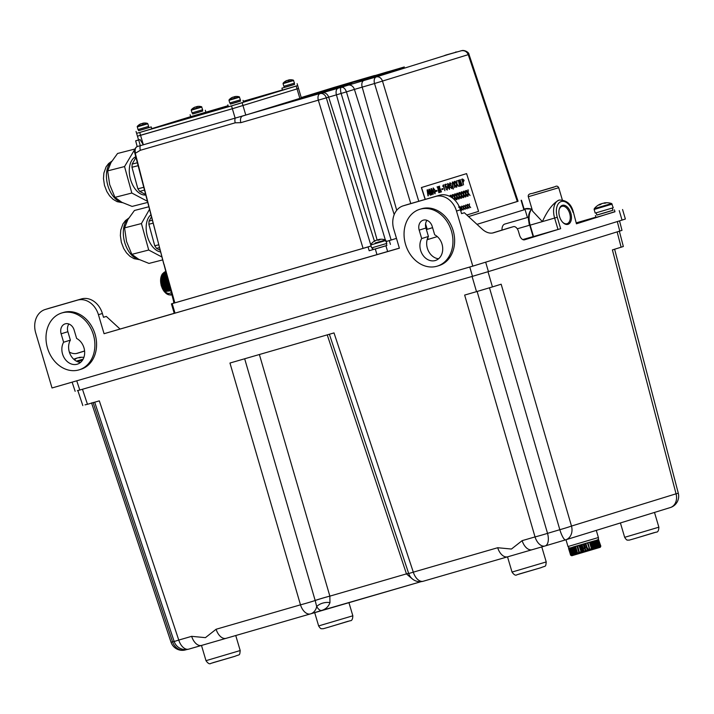 <?xml version="1.0" encoding="UTF-8"?>
<svg xmlns="http://www.w3.org/2000/svg" width="714" height="714" viewBox="0 0 714 714"><rect width="100%" height="100%" fill="white"/><g stroke="black" fill="none" stroke-linecap="round" stroke-linejoin="round"><path stroke-width="1.07" d="M436.941 266.233A29.72 23.892 72.9 0 1 405.606 244.581A29.72 23.892 72.9 0 1 419.734 209.336A29.72 23.892 72.9 0 1 420.055 209.238A29.72 23.892 72.9 0 1 451.391 230.89A29.72 23.892 72.9 0 1 437.263 266.143A29.72 23.892 72.9 0 1 436.941 266.233M419.734 209.336L421.43 208.818A29.72 23.892 72.9 0 1 421.742 208.72A29.72 23.892 72.9 0 1 453.078 230.372A29.72 23.892 72.9 0 1 438.949 265.617L437.263 266.143M567.987 224.33A9.907 5.89 73.9 0 0 570.807 213.093A9.907 5.89 73.9 0 0 562.364 205.337A9.907 5.89 73.9 0 0 559.133 209.639A9.907 5.89 73.9 0 0 562.837 222.447A9.907 5.89 73.9 0 0 567.987 224.33M562.614 222.206A9.059 5.391 73.9 0 0 566.925 223.759A9.059 5.391 73.9 0 0 567.094 223.714A9.059 5.391 73.9 0 0 569.674 213.432A9.059 5.391 73.9 0 0 561.945 206.337A9.059 5.391 73.9 0 0 561.882 206.355A9.059 5.391 73.9 0 0 559.071 209.97M531.939 208.934A15.851 9.425 73.9 0 0 530.154 225.142L554.635 218.056A15.851 9.425 -106.1 0 1 559.142 200.081A15.851 9.425 -106.1 0 1 559.232 200.054L559.142 200.081C553.216 202.946 547.629 210.121 542.39 221.599L532.582 211.103L528.324 196.725C527.869 194.815 529.172 193.717 532.233 193.432L555.099 186.675C556.608 185.711 557.812 186.059 558.723 187.72L528.324 196.725M550.61 188.103L533.465 193.137L550.61 188.103M63.626 342.229L61.127 333.795A8.425 6.774 72.9 0 1 65.144 323.861A8.425 6.774 72.9 0 1 74.131 330.029L76.63 338.463A13.869 11.147 72.9 0 1 84.663 352.136A13.869 11.147 72.9 0 1 77.344 364.167A13.869 11.147 72.9 0 1 77.201 364.211A13.869 11.147 72.9 0 1 64.376 358.107A13.869 11.147 72.9 0 1 63.626 342.229L70.383 340.141L67.884 331.707A8.425 6.774 72.9 0 1 68.892 324.004M80.512 362.435A13.869 11.147 72.9 0 1 70.133 354.153A13.869 11.147 72.9 0 1 70.383 340.141M62.002 312.911A29.72 23.892 -107.1 0 0 61.681 313.009A29.72 23.892 -107.1 0 0 47.552 348.253A29.72 23.892 -107.1 0 0 78.888 369.906A29.72 23.892 -107.1 0 0 79.209 369.816A29.72 23.892 -107.1 0 0 93.338 334.563A29.72 23.892 -107.1 0 0 62.002 312.911M80.575 369.388A29.72 23.892 -107.1 0 0 80.896 369.29A29.72 23.892 -107.1 0 0 95.024 334.045A29.72 23.892 -107.1 0 0 63.689 312.393A29.72 23.892 -107.1 0 0 63.367 312.482L61.681 313.009M421.679 238.556A13.869 11.147 -107.1 0 0 422.429 254.434A13.869 11.147 -107.1 0 0 435.254 260.539A13.869 11.147 -107.1 0 0 435.397 260.494A13.869 11.147 -107.1 0 0 442.716 248.463A13.869 11.147 -107.1 0 0 434.683 234.79L432.184 226.356A8.425 6.774 -107.1 0 0 423.206 220.189A8.425 6.774 -107.1 0 0 419.18 230.122L421.679 238.556L428.436 236.468A13.869 11.147 -107.1 0 0 428.195 250.48A13.869 11.147 -107.1 0 0 438.566 258.763M596.833 215.03L612.951 210.255M595.405 215.503L595.967 217.404L602.509 215.539L614.968 211.772L614.406 209.871M525.049 209.523L476.988 224.348L525.049 209.523L527.423 217.511M528.414 217.226L504.825 224.053A7.925 4.712 73.9 0 0 502.004 230.087M533.108 236.584L522.773 239.574M426.945 220.331A8.425 6.774 -107.1 0 0 425.937 228.034L428.436 236.468M614.933 211.656L576.439 223.803L573.431 212.281L576.439 223.803M622.563 209.523L625.375 219.019L622.046 220.099L472.811 266.135L52.024 387.97L35.7 332.876A19.813 15.931 -107.1 0 1 45.16 309.51A19.813 15.931 -107.1 0 1 45.375 309.439L77.505 300.139A19.813 15.931 -107.1 0 1 98.434 314.704L104.065 333.706L399.385 248.195L393.753 229.203A19.813 15.931 72.9 0 1 403.214 205.837A19.813 15.931 72.9 0 1 403.428 205.775L435.558 196.466A19.813 15.931 72.9 0 1 456.487 211.032L472.811 266.135M576.537 222.768L595.895 217.163M103.485 317.239L106.324 316.427L103.503 317.293L102.379 313.491A19.813 15.931 -107.1 0 0 81.45 298.925L49.32 308.225A19.813 15.931 -107.1 0 0 49.105 308.287A19.813 15.931 -107.1 0 0 48.891 308.359M69.347 352.073A23.776 14.146 73.9 0 0 77.282 353.305A23.776 14.146 73.9 0 0 77.424 353.269L84.6 351.056M106.324 316.427L120.006 329.002M76.264 353.537L84.591 350.967M461.547 213.566L464.377 212.754L482.084 229.033A23.776 14.146 73.9 0 0 493.481 232.8A23.776 14.146 73.9 0 0 493.624 232.755L513.366 226.668A5.944 3.534 -106.1 0 1 513.402 226.659A5.944 3.534 -106.1 0 1 518.435 231.327L519.56 235.129A5.944 3.534 73.9 0 0 524.594 239.797A5.944 3.534 73.9 0 0 524.62 239.779L560.668 228.667L558.009 229.453L554.635 218.056L557.286 217.27L560.668 228.667M492.473 233.023L508.77 227.998A5.944 3.534 -106.1 0 1 508.805 227.989A5.944 3.534 -106.1 0 1 508.841 227.98M406.944 204.686A19.813 15.931 72.9 0 1 407.158 204.615A19.813 15.931 72.9 0 1 407.373 204.552L439.503 195.252A19.813 15.931 72.9 0 1 460.432 209.818L461.556 213.62L464.377 212.754M531.894 208.765L529.984 211.273L528.815 214.477L528.369 218.796L529.377 225.356L530.154 225.142L533.528 236.548L558.009 229.453M399.358 248.124L174.243 313.366L171.422 303.869L174.073 303.048M427.115 239.734L437.307 236.584L427.124 239.726M533.126 236.637L529.752 225.258M174.225 313.303L104.065 333.706M596.181 212.843L596.842 215.075L604.919 212.754L612.96 210.3L612.3 208.069M600.233 204.088L600.215 204.097A15.851 15.851 0 0 0 594.289 208.658L611.603 203.526A15.851 15.851 0 0 0 604.151 202.937L604.196 203.222M600.358 204.061L600.536 204.561A15.583 10.888 -145.7 0 0 599.742 204.766A15.583 10.888 -145.7 0 0 598.992 205.016A15.824 9.809 73.9 0 1 600.358 204.061L600.403 204.597M602.652 203.392A15.824 9.809 73.9 0 0 602.473 203.41L601.447 203.722A15.824 12.415 -107.1 0 0 600.429 204.258M612.184 204.124L594.128 209.47L595.208 213.093L613.255 207.747L611.603 203.526M600.528 204.57A15.824 9.809 -106.1 0 1 601.893 203.624L602.928 203.311A15.824 12.415 72.9 0 1 604.99 203.24A15.583 8.586 106.2 0 1 606.204 202.874A15.824 12.415 -107.1 0 0 604.133 202.946L604.017 202.972A15.824 9.809 -106.1 0 1 604.142 202.954M600.251 204.124L600.42 204.597M73.819 359.294A15.851 15.851 0 0 1 75.193 358.606L75.505 359.08A15.583 10.888 -145.7 0 0 74.711 359.276A15.583 10.888 -145.7 0 0 74.042 359.499M75.327 358.58A15.824 9.809 73.9 0 0 74.024 359.472M77.63 357.91A15.824 9.809 73.9 0 0 77.442 357.928L76.416 358.232A15.824 12.415 -107.1 0 0 75.398 358.767M79.709 357.741A15.583 10.996 111.9 0 1 79.87 357.687A15.583 10.996 111.9 0 1 80.637 357.5A15.824 9.809 -106.1 0 0 78.986 357.482L79.129 357.446A15.824 12.415 -107.1 0 1 81.173 357.384A15.583 8.586 106.2 0 0 79.968 357.75A15.824 12.415 72.9 0 0 77.897 357.821L76.871 358.133A15.824 9.809 -106.1 0 0 75.497 359.08M76.38 361.141L83.154 359.115M173.779 303.138L173.547 301.076M372.262 247.749L372.833 249.659L372.172 247.767M386.319 243.581L386.881 245.491L380.928 247.312L373.092 249.597L372.521 247.678M375.118 243.019L385.524 239.993A12.879 12.879 0 0 0 380.714 239.235A12.843 12.049 -105.2 0 1 381.553 239.244M375.707 240.6L375.653 240.466A12.843 12.049 74.8 0 0 375.02 240.788A12.843 12.049 74.8 0 0 373.806 241.546A12.736 3.891 -134.6 0 1 374.118 241.421A12.736 3.891 -134.6 0 1 374.484 241.359A12.843 12.049 -105.2 0 1 376.332 240.279L377.197 240.029A12.843 4.436 73.3 0 1 378.072 240.315A12.736 10.648 129.2 0 1 379.91 239.761A12.843 4.436 -106.7 0 0 379.027 239.485L379.429 239.36A12.843 12.049 -105.2 0 1 380.714 239.235M385.971 240.466L370.771 244.964L371.637 247.901L386.836 243.403L385.524 239.993M379.152 239.949L379.027 239.485A12.843 12.049 74.8 0 0 378.741 239.538L378.848 240.038M378.045 240.297L377.884 239.797A12.843 4.436 -106.7 0 0 377.554 240.1M378.741 239.538L377.884 239.797M201.643 645.402L226.097 638.325A11.888 7.069 -106.1 0 1 216.11 629.257L300.487 604.829L229.962 363.033L334.009 332.911L413.308 572.155L408.703 573.547L329.377 334.25M532.135 549.709L507.529 556.866L512.027 572.066L546.228 561.936C545.594 567.478 546.103 565.47 541.007 567.684L518.837 574.118M594.467 540.828L573.047 547.031M619.35 231.202L623.34 246.5L621.126 247.214L617.128 231.889M489.465 287.724L559.83 529.699A11.888 2.651 -106.4 0 0 565.577 539.864L565.577 539.864A11.888 2.651 -106.4 0 0 565.604 539.855L545.085 545.96A11.888 7.069 -106.1 0 1 545.023 545.987A11.888 7.069 -106.1 0 1 535.036 536.91A11.888 0.518 -16 0 0 547.531 533.358L559.83 529.699A11.888 0.535 -16.4 0 0 571.486 526.066L676.042 493.811L612.398 249.909L621.126 247.214M565.854 539.775L670.16 507.6A11.888 9.559 -107.1 0 0 670.294 507.565A11.888 9.559 -107.1 0 0 676.042 493.811L678.3 493.231L614.611 249.186M477.113 291.392L547.531 533.358A11.888 5.926 -106.8 0 1 545.148 545.942A11.888 5.926 -106.8 0 1 545.085 545.96M488.019 271.722L492.437 286.912L501.166 284.217L571.486 526.066A11.888 9.559 -107.1 0 1 565.729 539.82A11.888 9.559 -107.1 0 1 565.604 539.855M492.437 286.912L476.506 291.651L472.079 276.452M544.952 546.005L532.198 549.691A11.888 7.069 -106.1 0 1 532.126 549.718A11.888 7.069 -106.1 0 1 522.139 540.65L535.036 536.91L464.644 295.078L476.506 291.651M82.467 389.264L87.465 404.294L99.317 400.857L178.759 640.074L191.655 636.335L205.418 637.647L216.11 629.257M87.465 404.294L85.037 404.865M619.52 220.876L621.992 230.354L619.779 231.077L617.298 221.563M76.737 380.812L79.807 390.031L77.38 390.603M485.672 262.163L488.412 271.597L472.481 276.336L469.767 267.018M79.807 390.031L472.481 276.336M488.412 271.597L619.779 231.077M91.544 402.892L171.048 642.234L174.448 641.386M93.079 402.491L172.574 641.832A11.888 10.308 -105.7 0 0 185.533 649.901L185.533 649.901A11.888 10.308 -105.7 0 0 185.694 649.856M174.171 641.511L178.759 640.074A11.888 7.069 -106.1 0 0 188.746 649.142A11.888 7.069 -106.1 0 0 188.817 649.115L201.428 645.465L188.746 649.142A11.888 11.888 0 0 1 174.171 641.511L94.676 402.152M201.41 645.465A11.888 7.069 -106.1 0 1 191.655 636.335M532.126 549.718L545.023 545.987A11.888 11.888 0 0 0 545.148 545.942L565.577 539.864A11.888 11.888 0 0 0 565.729 539.82L670.294 507.565A11.888 11.888 0 0 0 678.3 493.231M507.44 556.858A11.888 7.069 -106.1 0 1 497.685 547.727L511.447 549.039L522.139 540.65M259.378 354.519L329.85 596.11A11.888 0.482 -16.3 0 0 315.16 600.438L244.67 358.776M322.041 610.327L421.126 581.642L310.67 613.835A11.888 9.559 72.9 0 0 316.686 606.561A11.888 8.113 171.5 0 1 329.966 602.607C328.574 606.543 325.852 609.14 321.809 610.399C320.247 610.809 318.533 609.533 316.686 606.561L315.177 600.501A11.888 0.482 163.7 0 1 300.487 604.829A11.888 7.069 -106.1 0 0 310.474 613.897A11.888 11.888 0 0 0 310.67 613.835A11.888 9.559 72.9 0 1 310.545 613.87A11.888 7.069 -106.1 0 1 310.474 613.897L226.097 638.325A11.888 7.069 -106.1 0 0 226.168 638.307L310.403 613.915M408.604 573.253L329.859 596.136A11.888 0.509 -16.4 0 0 315.177 600.501L315.16 600.438M329.859 596.136L329.966 602.607M412.228 578.813L412.183 578.804A11.888 1.276 -59.4 0 0 412.183 578.804L406.48 573.958L327.235 334.866M408.613 573.28L406.48 573.958M600.652 546.567L600.26 547.308L571.762 555.751L570.531 555.081L568.951 548.307L570.959 555.073M598.582 539.552L600.688 546.165M600.831 546.121L598.502 539.57L600.59 546.201M600.51 546.335L598.519 539.588M597.323 539.962L599.403 546.995L600.358 546.281M599.555 546.54L597.359 539.962L596.922 540.087L598.894 546.745M598.653 546.817L596.681 540.168L598.555 547.263L599.332 546.612M597.547 547.165L595.244 540.614L597.493 547.584L598.368 546.906M596.145 547.593L594.173 540.935L596.252 547.968L597.216 547.263M596.252 547.558L593.495 541.141L595.458 547.799M594.012 548.236L593.575 548.37L591.603 541.721L592.04 541.587L594.093 548.62L595.878 547.674M593.191 548.486L592.736 548.62L590.773 541.971L591.228 541.837L593.575 548.37M589.889 549.887L587.702 542.89L589.889 549.887L592.736 548.62M589.666 549.539L587.283 550.253L585.31 543.604L585.828 543.452L587.8 550.101M585.891 550.664L585.373 550.815L583.409 544.166L583.927 544.014L585.891 550.664L587.283 550.253M583.99 551.226L583.472 551.378L581.508 544.728L582.017 544.577L583.99 551.226L585.373 550.815M583.043 551.503L582.535 551.654L580.562 545.005L581.071 544.853L583.472 551.378M581.615 552.333L579.224 545.398L581.187 552.047L582.535 551.654M581.187 552.047L578.938 552.707L576.948 546.058L578.938 552.707M576.93 553.296L574.957 546.647L576.93 553.296L579.027 553.091M576.171 553.511L573.797 546.978L576.51 553.412M574.413 554.019L572.583 547.326L574.127 554.1L575.77 553.627M574.127 554.1L572.708 554.501L571.013 547.772L572.985 554.421M571.78 554.849L569.353 548.236L571.325 554.885L572.708 554.501M571.325 554.885L570.611 555.064L568.639 548.414L570.673 555.055M588.666 549.842A19.813 2.927 -106.6 0 0 587.069 547.629M586.408 547.29A19.813 2.927 -106.6 0 0 586.274 547.317L585.016 547.683M584.891 549.191A19.813 2.927 -106.6 0 0 583.454 548.147A19.813 2.927 -106.6 0 0 583.151 548.397M582.865 549.316A19.813 2.927 -106.6 0 0 582.794 550.664M591.879 548.879L589.559 542.328L591.647 549.361M600.287 546.219L598.323 539.57L600.099 546.692L600.412 546.192M598.109 547.085L596.297 540.257M596.101 540.319L598.082 546.995M594.771 540.73L596.386 547.736L594.351 540.864M592.611 541.39L594.949 547.736L593.031 541.266M593.95 548.022L592.254 541.498M590.148 542.14L591.808 549.066M589.702 549.262L587.952 542.801M587.443 542.952L589.594 549.298M585.275 547.611L584.186 543.916M584.32 547.888L583.231 544.202M582.82 549.789L581.33 544.764M582.695 551.752L581.366 551.735M579.777 545.219L581.758 551.886M578.974 545.451L581.116 551.806M579.34 552.341L577.671 545.835M577.59 553.288L575.172 546.558M575.564 546.451L577.537 553.118M576.109 553.314L574.395 546.781M573.28 547.102L575.207 553.591L573.663 546.995M571.396 547.629L573.333 554.162L571.709 547.549M570.379 547.897L572.682 554.796L572.128 554.546M570.62 547.834L572.628 554.626M572.28 554.921L571.727 554.671L570.004 547.941M570.209 547.924L572.235 554.778M571.03 555.34L568.567 548.423L570.611 555.064M569.504 548.182L571.048 554.956M571.825 554.751L570.12 548.013L572.11 554.716M572.583 547.326L574.556 553.975M572.566 554.403L573.137 554.653M575.207 553.591L574.788 554.144M576.109 553.734L575.582 553.475M576.832 553.52L576.314 553.252M577.474 552.904L579.197 552.806M580.875 551.886L579.581 552.27M588.532 549.61L589.353 549.369M591.46 548.754L589.853 549.218M592.049 548.575L592.656 548.816M595.405 547.602L594.949 547.736M596.092 547.406L595.708 547.933M596.699 547.227L597.332 547.049M597.502 547.004L598.037 546.853M598.475 546.728L598.154 547.236M599.519 546.433L600.135 546.264M576.966 546.058L577.439 545.924L579.411 552.574M385.346 239.931L341.131 93.454L326.316 97.845L371.075 245.982M371.03 246L363.069 248.365L318.346 100.219A5.944 3.534 -106.1 0 1 320.077 93.614A5.944 4.775 -107.1 0 1 326.316 97.845L240.841 122.656L235.227 122.808L140.355 150.279L135.508 153.162A5.944 3.534 -106.1 0 1 137.204 146.566L341.337 87.295C340.337 87.992 340.275 90.044 341.131 93.454L346.442 91.874L391.156 240.02L396.475 238.378L386.274 241.502M410.773 203.57L374.538 83.52L354.412 89.411A5.944 4.775 -107.1 0 0 348.173 85.18L341.337 87.295C343.488 87.054 345.183 88.581 346.442 91.874L354.412 89.411L394.208 214.593M240.841 122.656A5.944 3.534 -106.1 0 1 242.573 116.061L301.335 97.925L298.523 88.429L297.042 88.902L298.523 88.429L297.684 85.573L282.485 90.08L281.914 88.179L294.552 84.386M138.935 135.705L232.353 108.742L297.042 88.902L299.862 98.407M138.561 139.917L135.66 140.828L140.087 139.587L143.362 144.826L140.551 135.33L232.353 108.742L297.042 88.902L296.203 86.055L297.684 85.573L297.122 83.672M140.087 139.587L138.578 139.98L137.454 136.187L140.551 135.33L139.703 132.474L151.805 128.832L151.243 126.931L148.673 127.645M334.339 87.331L301.228 97.55L337.526 86.412A5.944 3.534 73.9 0 0 337.49 86.421L334.322 87.34M374.52 75.532L337.49 86.421M457.112 51.917L455.541 52.077M516.525 201.696L517.329 201.509L468.268 54.692C466.849 51.453 464.395 50.159 460.914 50.81L461.19 50.739M396.716 210.3L362.185 87.099A5.944 3.534 -106.1 0 1 363.917 80.495L376.269 76.925A5.944 3.534 -106.1 0 0 374.538 83.52L469 54.416L518.069 201.268M425.598 223.901L427.222 229.301L432.568 227.65M468.518 216.565L517.329 201.509M427.222 229.301L426.392 229.56M391.156 240.02L385.846 241.6M136.901 146.691A0.991 0.794 -107.1 0 1 137.088 146.602A0.991 0.794 -107.1 0 0 137.088 146.602L137.097 146.602C135.196 147.557 134.58 149.77 135.276 153.224L163.818 264.251M135.508 153.162L134.884 153.323L174.082 303.075L363.069 248.365M372.735 249.65L369.183 250.748L368.058 246.946L171.422 303.869M518.061 201.232L468.545 216.583M432.577 227.677L426.401 229.587M369.183 250.748L386.872 245.455M390.433 244.42L389.308 240.618M371.075 246.009L368.058 246.946M138.587 130.635L151.243 126.931M192.655 113.954L202.74 110.965M190.111 114.758L190.674 116.659L228.105 105.69M230.399 104.048L240.484 101.067M227.855 104.851L228.418 106.752L239.458 103.548L243.617 102.254L243.055 100.353M284.458 87.376L281.914 88.179M136.044 131.438L136.606 133.339L139.703 132.474L231.514 105.895L296.203 86.055M228.159 105.895L168.343 123.941L228.364 106.564M264.412 95.453L243.394 101.486M243.51 101.906L264.394 95.399M282.441 89.955L243.331 101.281M190.665 116.641L151.752 128.645M137.454 136.187L136.606 133.339L139.703 132.474M228.275 106.288L211.067 111.589M211.014 111.411L228.293 106.324M228.23 106.127L201.723 114.294M201.669 114.124L228.239 106.136M212.879 110.857L228.284 106.306L212.879 110.849M195.886 115.757L190.183 117.435L195.886 115.757M190.54 117.31L196.823 115.463L190.54 117.31M193.066 116.596L191.887 116.926L193.075 116.605M192.967 116.596L195.725 115.784L192.967 116.605M240.145 99.915L240.502 101.111L235.468 102.646L230.408 104.101L230.06 102.905M232.577 97.345L232.55 97.282A9.88 9.55 75.3 0 0 231.39 97.889A9.907 9.907 0 0 0 229.105 99.817L239.261 96.809A9.907 9.907 0 0 0 236.405 96.435A9.719 2.267 100.7 0 1 236.432 96.435A9.719 2.267 100.7 0 0 236.37 96.435M239.627 97.166L228.989 100.317L229.774 102.977L240.413 99.826L239.261 96.809M234.754 96.64A9.88 9.55 75.3 0 0 234.629 96.667L234.174 96.792A9.88 2.535 -106.6 0 0 233.889 97.158M231.39 97.889A9.88 9.55 75.3 0 0 231.274 97.961A9.719 2.196 -133.9 0 1 231.639 97.863A9.88 9.55 -104.7 0 1 232.916 97.184L233.371 97.05A9.88 2.535 73.4 0 1 233.817 97.229A9.719 8.372 136.6 0 1 234.495 97.006A9.719 8.372 136.6 0 1 235.174 96.827A9.88 2.535 -106.6 0 0 234.727 96.649L234.995 96.569A9.88 9.55 -104.7 0 1 236.432 96.435M294.213 83.243L294.561 84.43L289.527 85.966L284.475 87.42L284.118 86.233M148.333 126.503L148.69 127.69L143.657 129.225L138.605 130.68L138.248 129.484M202.401 109.822L202.749 111.018L197.724 112.553L192.664 114.008L192.316 112.812M286.814 80.584A9.88 2.535 73.4 0 1 286.876 80.521L286.617 80.602A9.88 9.55 75.3 0 0 285.457 81.209A9.907 9.907 0 0 0 283.163 83.136L293.329 80.129A9.907 9.907 0 0 0 290.464 79.754A9.719 2.267 100.7 0 1 290.491 79.754A9.88 9.55 -104.7 0 0 289.054 79.888L288.795 79.977A9.88 9.55 75.3 0 0 288.688 79.986L288.233 80.12A9.88 2.535 -106.6 0 0 287.947 80.486L287.965 80.521A9.719 8.443 -168.9 0 0 287.813 80.512M293.695 80.495L283.056 83.645L283.842 86.296L294.48 83.145L293.329 80.129M285.457 81.209A9.88 9.55 75.3 0 0 285.332 81.28A9.719 2.196 -133.9 0 1 285.698 81.182A9.88 9.55 -104.7 0 1 286.983 80.512L287.439 80.379A9.88 2.535 73.4 0 1 287.876 80.548A9.719 8.372 136.6 0 1 288.554 80.325A9.719 8.372 136.6 0 1 289.241 80.146A9.88 2.535 -106.6 0 0 288.795 79.977M141.943 123.772A9.719 8.443 -168.9 0 1 142.077 123.745A9.88 2.535 -106.6 0 1 142.363 123.379L142.88 123.531M140.765 123.924L140.747 123.861A9.88 9.55 75.3 0 0 139.462 124.539A9.719 2.196 -133.9 0 1 139.828 124.441A9.88 9.55 -104.7 0 1 141.113 123.772L141.559 123.638A9.88 2.535 73.4 0 1 142.006 123.808A9.719 8.372 136.6 0 1 142.684 123.584A9.719 8.372 136.6 0 1 143.362 123.406A9.88 2.535 -106.6 0 0 142.916 123.227A9.88 9.55 75.3 0 0 142.818 123.245M144.558 123.013A9.719 2.267 100.7 0 1 144.594 123.013A9.719 2.267 100.7 0 1 144.621 123.013A9.88 9.55 -104.7 0 0 143.184 123.147L142.916 123.227M137.186 126.905L147.825 123.754L148.61 126.405L137.972 129.555L137.293 126.396L147.459 123.388A9.907 9.907 0 0 0 144.594 123.013M195.002 107.171A9.88 2.535 73.4 0 1 195.074 107.109L194.806 107.189A9.88 9.55 75.3 0 0 193.646 107.787A9.907 9.907 0 0 0 191.361 109.724L201.518 106.707A9.907 9.907 0 0 0 198.653 106.332A9.719 2.267 100.7 0 1 198.688 106.341A9.719 2.267 100.7 0 0 198.626 106.341M201.883 107.073L191.245 110.224L192.03 112.883L202.669 109.724L201.518 106.707M197.01 106.547A9.88 9.55 75.3 0 0 196.885 106.573L196.43 106.698A9.88 2.535 -106.6 0 0 196.145 107.064M193.646 107.787A9.88 9.55 75.3 0 0 193.53 107.868A9.719 2.196 -133.9 0 1 193.896 107.769A9.88 9.55 -104.7 0 1 195.172 107.091L195.627 106.957A9.88 2.535 73.4 0 1 196.073 107.136A9.719 8.372 136.6 0 1 196.743 106.904A9.719 8.372 136.6 0 1 197.43 106.725A9.88 2.535 -106.6 0 0 196.984 106.556L197.242 106.475A9.88 9.55 -104.7 0 1 198.688 106.341M145.549 194.494L139.649 191.37L144.424 190.147M139.649 191.37L137.882 188.808L131.965 167.263L132.152 164.095L135.946 157.419M132.152 164.095L137.329 162.765M131.965 167.263L138.088 165.693M137.882 188.808L143.692 187.318M135.776 156.768A19.813 11.781 75.6 0 0 131.528 160.82A19.813 11.781 75.6 0 0 131.751 182.945A19.813 11.781 75.6 0 0 145.674 194.993M147.289 201.205L131.822 193.03L124.548 166.558L134.803 149.351M134.428 149.155L117.56 153.483L110.965 162.613L107.68 170.887L109.661 184.542L114.954 197.359L121.871 202.312L132.108 206.417L147.611 202.446M107.68 170.887L124.548 166.558M114.954 197.359L131.822 193.03M159.972 250.195L156.527 248.374L159.32 247.66M156.527 248.374L154.768 245.803L148.851 224.258L149.039 221.09L151.368 216.976M149.039 221.09L152.225 220.278M148.851 224.258L152.983 223.196M154.768 245.803L158.588 244.831M150.832 214.878A19.813 11.781 75.6 0 0 148.405 217.815A19.813 11.781 75.6 0 0 148.021 238.324A19.813 11.781 75.6 0 0 160.427 251.926M161.712 256.897L148.708 250.025L141.434 223.553L149.431 209.47M148.735 206.81L134.446 210.478L127.851 219.609L124.566 227.882L126.548 241.546L131.84 254.354L138.757 259.307L148.985 263.421L162.506 259.95M124.566 227.882L141.434 223.553M131.84 254.354L148.708 250.025M168.763 283.342L161.203 285.475L168.816 283.547M167.986 280.477L161.31 282.789A12.022 7.149 75.6 0 0 161.382 283.271L160.811 283.708L161.462 283.717A12.022 7.149 75.6 0 0 161.56 284.19L160.989 284.6L161.659 284.636L168.62 282.815M167.495 278.656L161.141 280.95A12.022 7.149 75.6 0 0 161.168 281.423L167.852 279.968M167.263 277.791L160.534 280.209L167.371 278.183M167.04 276.961L160.579 279.361L167.147 277.335M166.835 276.184L160.659 278.549L166.924 276.541M166.639 275.452L160.793 277.764L166.728 275.782M166.451 274.765L160.962 277.014L166.532 275.077M166.282 274.149L161.185 276.309L166.362 274.426M166.13 273.587L161.435 275.64L166.201 273.846M161.435 275.64L162.007 275.247A12.022 7.149 75.6 0 0 161.873 275.604M165.996 273.096L161.73 275.024L166.059 273.319M162.114 274.346L161.73 275.024L162.301 274.595A12.022 7.149 75.6 0 0 162.149 274.926M165.889 272.668L162.06 274.462L165.934 272.855M165.791 272.311L163.015 273.444A12.022 7.149 75.6 0 0 162.819 273.721L162.64 273.989A12.022 7.149 75.6 0 0 162.462 274.292M165.907 272.739L162.435 273.944L165.835 272.471M165.71 272.025L162.828 273.498L165.746 272.15M163.72 272.784L164.336 272.186A12.022 7.149 75.6 0 0 164.086 272.355L163.265 273.105L165.675 271.9M165.612 271.668L164.693 271.954M164.202 272.516L165.603 271.623M165.086 271.784L165.594 271.588L165.086 271.784A12.022 7.149 75.6 0 1 165.318 271.686A12.022 7.149 75.6 0 0 165.318 271.686L165.594 271.588M163.774 280.12L163.113 280.227M165.282 280.602L165.871 279.504M165.594 280.513L166.175 279.415M168.486 288.751A8.3 4.936 -104.4 0 1 167.451 288.554M165.719 287.519A8.3 4.936 -104.4 0 1 165.487 287.305L165.211 287.635M168.129 288.831A8.3 4.936 -104.4 0 1 167.121 288.626M165.532 287.117A7.702 4.579 75.6 0 0 165.978 287.456M165.55 279.602L164.907 280.709M165.282 281.584L166.416 281.37M166.487 279.326L166.719 280.191M167.308 281.129L167.763 281.004M167.371 279.067L167.612 279.942M167.656 280.102L166.88 280.272L167.656 280.102M166.844 280.156L166.612 279.29M163.051 280.325L163.283 281.173M163.39 281.254L164.006 280.968M164.158 281.539L163.185 281.575M163.381 282.217L164.72 281.843M164.211 280.905L163.979 280.058M164.336 272.186L165.63 271.722M165.657 271.811L164.086 272.355M160.534 280.209L167.362 278.157M160.534 281.066L167.594 279.004M160.579 281.941L167.826 279.879M161.31 282.789L168.102 280.905M160.677 282.824L168.067 280.772M168.245 281.423L161.382 283.271M160.811 283.708L168.317 281.691M161.462 283.717L168.361 281.851M160.989 284.6L168.566 282.619M169.022 284.297L161.462 286.341L169.066 284.475M161.462 286.341L169.138 284.734M169.28 285.252L161.766 287.189L169.316 285.395M161.766 287.189L169.397 285.68M169.53 286.189L162.105 288.019L169.646 286.617M169.78 287.108L162.471 288.813L169.798 287.18M162.471 288.813L169.887 287.519M170.021 288.001L162.872 289.581L170.128 288.394M170.253 288.858L163.31 290.303L170.351 289.232M170.468 289.67L163.774 290.991L170.566 290.036M170.673 290.446L164.256 291.633L170.771 290.785M165.139 291.892A12.022 7.149 75.6 0 0 165.407 292.204L164.764 292.222L165.666 292.49A12.022 7.149 75.6 0 0 165.951 292.776L166.219 293.035A12.022 7.149 75.6 0 0 166.514 293.293L166.79 293.516A12.022 7.149 75.6 0 0 167.085 293.74L167.371 293.927A12.022 7.149 75.6 0 0 167.674 294.123L167.951 294.284A12.022 7.149 75.6 0 0 168.263 294.436L168.549 294.57A12.022 7.149 75.6 0 0 168.852 294.686L169.138 294.784A12.022 7.149 75.6 0 0 169.441 294.864L169.727 294.927A12.022 7.149 75.6 0 0 170.03 294.971L170.307 294.989A12.022 7.149 75.6 0 0 170.601 294.998L170.878 294.989A12.022 7.149 75.6 0 0 171.173 294.962L171.44 294.918A12.022 7.149 75.6 0 0 171.717 294.846L170.825 294.579L171.976 294.766M171.173 294.962L170.298 294.703M170.601 294.998L169.762 294.757M168.852 294.686L168.085 294.507M167.085 293.74L166.38 293.641L167.031 294.061M166.514 293.293L165.827 293.231L161.159 285.484L161.757 274.961M162.176 286.448A12.022 7.149 75.6 0 0 162.337 286.903M161.203 285.475L161.899 285.546A12.022 7.149 75.6 0 0 162.033 286.019M434.835 190.62L433.371 188.469L433.416 191.057L434.888 193.217L434.835 190.62M461.681 208.604L461.574 210.407M461.592 206.257L461.708 208.256L463.056 209.952L461.681 208.595L461.351 210.478L461.476 208.327L460.173 206.694L461.494 207.988L461.815 206.185L461.699 208.256L463.047 209.952M461.485 207.988L460.173 206.694M467.402 206.828L467.063 208.711L467.188 206.56L465.894 204.927L467.206 206.221L467.536 204.427L467.42 206.489L468.768 208.193L467.402 206.828L467.295 208.649M460.396 209.693L459.736 207.792M454.845 197.608L454.872 200.161L454.854 197.6L456.326 199.75L457.085 199.518L457.058 196.921L457.085 199.518M468.116 193.521L468.143 196.109L467.384 196.341L465.903 194.19L465.93 196.796L465.171 197.028L463.689 194.877L463.716 197.475L462.958 197.707L461.485 195.556L461.503 198.153L460.753 198.385L459.272 196.243L459.289 198.84L458.54 199.072L457.067 196.921M450.079 196.528L450.088 195.457L450.927 195.199L452.292 197.135L452.292 194.779L453.14 194.511L454.497 196.457L454.506 194.092L455.353 193.833L456.71 195.77L456.719 193.414L457.558 193.155L458.924 195.092L458.924 192.726L459.771 192.468L461.137 194.404L461.137 192.048L461.985 191.789L463.341 193.726L463.35 191.37L464.198 191.102L465.555 193.048L465.564 190.683L466.403 190.424L467.768 192.361L468.205 189.87L468.152 192.869L470.044 195.52L468.116 193.512L468.134 196.109M465.564 190.683L466.412 190.424L467.768 192.352M458.924 192.726L459.78 192.468L461.128 194.404M450.088 195.457L450.936 195.199L452.292 197.126M450.516 195.404L450.489 196.752L450.516 195.395L452.239 197.876M454.452 199.733L454.452 197.109L452.73 194.708L452.676 197.644L453.631 198.983M454.943 194.038L454.889 196.966L456.657 199.438L456.665 196.43L454.943 194.029L454.889 196.957L456.657 199.438M457.147 193.351L457.103 196.279L458.87 198.76L458.87 195.752L457.147 193.351L457.103 196.279L458.87 198.751M459.361 192.673L459.307 195.6L461.074 198.064M461.574 191.995L461.521 194.913L463.288 197.394L463.297 194.387L461.574 191.986L461.53 194.913L463.297 197.394M463.788 191.307L463.734 194.235L465.501 196.707L465.51 193.699L463.788 191.298L463.734 194.235L465.501 196.707M465.992 190.629L465.947 193.548L467.706 196.029L467.715 193.021L465.992 190.62L465.947 193.548L467.715 196.029M452.73 194.708L452.685 197.644L453.649 198.992M461.083 195.065L459.361 192.664L459.316 195.6L461.083 198.073L461.083 195.065M445.25 185.033L445.679 186.791L446.08 186.238L447.499 187.809L447.214 190.111L445.839 188.764L447.044 189.549L447.151 187.996L446.17 186.818L445.545 187.577L444.786 184.56L446.188 184.132L446.366 184.685L445.25 185.033L445.679 186.8L446.072 186.238L447.499 187.809L447.214 190.111M446.17 186.827L445.866 187.532M435.745 190.727L436.825 190.397L437.039 191.093L435.959 191.432L435.745 190.727L436.825 190.397L437.048 191.093M466.831 215.012L478.585 211.38L466.581 173.618L421.376 187.559L425.142 199.411M421.528 187.514L425.294 199.367M463.252 209.889L463.377 207.738L462.083 206.105L463.395 207.399L463.725 205.596L463.609 207.667L464.957 209.363L463.591 208.006L463.252 209.889M465.162 209.3L465.287 207.149L463.993 205.516L465.305 206.81L465.635 205.007L465.519 207.078L466.867 208.774L465.501 207.417L465.162 209.3M465.894 204.927L467.206 206.221M467.304 204.49L467.42 206.489L468.768 208.193M468.973 208.131L469.098 205.971L467.804 204.338L469.116 205.632L469.446 203.838L469.33 205.9L470.678 207.604L469.312 206.248L468.973 208.131M459.272 196.243L459.298 198.84M452.292 194.779L453.14 194.511L454.506 196.457M454.506 194.092L455.353 193.833L456.71 195.77M456.719 193.414L457.567 193.155L458.924 195.092M461.137 192.048L461.985 191.789L463.35 193.726M463.35 191.37L464.198 191.102L465.555 193.048M467.768 190.004L468.205 189.87L468.161 192.869L470.053 195.52M465.912 194.19L465.93 196.787M463.698 194.877L463.716 197.475M461.485 195.556L461.512 198.153M463.109 182.445L463.493 184.935L461.69 179.268L462.556 179L464.109 180.258L463.109 182.445M445.839 188.764L447.044 189.549M444.786 184.56L446.196 184.123L446.375 184.685M443.439 184.819L444.884 190.674L443.555 186.479L442.689 186.211L443.439 184.819M442.832 188.541L443.055 189.246L441.975 189.576L441.752 188.88L442.832 188.541M438.458 186.532L439.637 186.167L439.342 186.782L441.448 191.861L440.27 192.227L438.458 186.532M437.013 186.979L438.191 186.613L440.002 192.307L438.824 192.673L437.611 187.345L437.013 186.979M435.21 190.513L435.058 193.78L433.041 191.182L433.193 187.907L435.21 190.513M428.088 194.012L427.989 195.886L427.106 189.933L427.588 189.79L430.328 195.163L429.159 193.681L428.088 194.012L428.364 195.77M430.944 188.755L431.568 188.558L433.371 194.226L431.301 188.996L431.827 194.699L429.337 189.603L430.658 195.065L428.855 189.397L429.498 189.201L431.756 193.806L430.944 188.755L431.568 188.558L433.362 194.226M447.642 183.525L448.615 184.051L449.499 186.175L449.534 189.397L447.66 186.729L447.651 183.525L448.624 184.051L449.499 186.175L449.525 189.397M451.81 188.612L450.266 187.148L451.667 188.041L451.944 186.791L449.534 184.56L449.99 182.73L451.391 184.06L450.159 183.284L449.882 184.364L452.292 186.613L451.81 188.612M454.657 187.657L454.229 184.569L452.524 182.186L453.122 189.058L452.265 182.177L452.926 181.972L454.282 183.917L454.282 181.552L455.139 181.294L456.496 183.23L456.933 180.74L456.889 183.739L458.772 186.39L456.844 184.382L456.871 186.979L456.112 187.211L454.631 185.06L454.657 187.657L454.631 185.06M457.87 180.544L459.048 180.178L460.86 185.872L459.682 186.238L458.468 180.91L457.87 180.544M459.316 180.098L460.494 179.741L460.2 180.347L462.306 185.435L461.128 185.792L459.316 180.098M458.647 207.06L460.476 208.675L460.566 210.255M431.756 193.806L429.498 189.201L428.855 189.397M429.346 189.638L431.033 194.949M431.301 189.031L432.202 194.592M428.882 193.155L427.499 190.352L427.989 193.432L428.882 193.155M427.106 189.933L427.588 189.79L430.319 195.163M456.442 183.891L454.72 181.49L454.675 184.417L456.442 186.898L456.442 183.891M452.265 182.177L452.917 181.972L454.282 183.909M452.524 182.195L453.354 188.987M456.844 184.39L456.862 186.979M456.496 180.874L456.933 180.74L456.88 183.739L458.772 186.39M456.487 183.23L455.13 181.294L454.282 181.552M454.72 181.499L454.666 184.417L456.433 186.889M462.717 179.571L462.244 179.714L462.931 181.883L463.734 180.383L462.717 179.571M450.15 183.293L449.882 184.364L452.292 186.613L451.801 188.621M449.981 182.73L451.382 184.06M451.667 188.05L450.213 186.961M449.338 188.835L449.124 186.274L447.83 184.087L448.026 186.604L449.338 188.835L448.035 186.604L447.83 184.087M298.604 99.175L351.904 83.181L304.807 96.836L298.604 99.175L300.389 98.907M351.904 83.181L300.326 98.675M313.134 94.792L311.188 95.364M303.138 97.773L344.13 85.475M315.811 93.837L326.075 90.812M346.076 84.886L302.861 97.854L346.076 84.886M318.239 93.034L325.718 90.812M308.261 96.095L320.113 92.49M305.101 97.113L316.088 93.793M390.879 70.927L385.703 72.444L390.879 70.927M397.234 69.204L349.208 83.279L397.234 69.204M352.859 82.048L404.311 66.964L352.859 82.048M347.307 83.841L367.067 78.656L398.876 69.142L404.311 66.964M379.384 74.506L378.108 74.881M375.269 75.72L374.582 75.925M390.183 71.168L388.684 71.605M387.55 71.935L386.096 72.373M389.371 71.391L390.853 70.963M384.712 72.766L385.89 72.426M387.72 71.775L373.601 75.987L387.72 71.775M397.136 69.231L354.599 81.548L397.136 69.231M372.431 76.3L367.63 77.683L372.431 76.3M366.675 78.183L365.211 78.594M365.943 78.361L367.514 77.862M369.004 77.549L369.932 77.264L369.004 77.549M354.483 81.583L397.02 69.267L354.483 81.583M377.144 75.122L382.677 73.471L377.144 75.122M371.101 76.898L375.136 75.657L371.101 76.898M357.571 80.816L364.551 78.727L357.571 80.816M371.351 76.63L369.888 77.023M371.467 76.559L373.083 76.121M373.208 76.041L371.673 76.496M370.611 76.8L372.101 76.353M358.053 80.682L358.624 80.504M363.381 79.129L362.792 79.308M358.267 80.637L358.999 80.441M359.927 80.12L359.249 80.334M377.206 75.14L376.314 75.416M377.019 75.229L378.804 74.684M379.143 74.542L379.687 74.39M378.268 74.827L376.68 75.327M374.306 76.014L376.278 75.407M539.793 191.182L552.029 187.639L539.793 191.182M541.042 190.843L548.102 188.782L541.042 190.843M532.251 193.423L553.671 187.22L532.251 193.423M531.466 209.175A15.851 12.745 -107.1 0 0 524.736 208.907A15.851 12.745 -107.1 0 0 524.567 208.961L524.103 209.104M529.36 225.294L517.257 228.792M419.18 230.122L425.937 228.034M622.046 220.099L619.234 210.603M102.379 313.491L98.434 314.704M81.45 298.925L77.505 300.139M49.32 308.225L45.375 309.439M61.127 333.795L67.884 331.707M508.77 227.998L513.366 226.668M573.056 212.406A13.869 8.247 73.9 0 0 561.231 201.535A13.869 8.247 73.9 0 0 557.286 217.27M460.432 209.818L456.487 211.032M439.503 195.252L435.558 196.466M407.373 204.552L403.428 205.775M77.362 361.614L82.61 360.052M205.998 660.673L240.199 650.543C239.565 656.086 240.074 654.086 234.977 656.291L210.951 663.351C209.639 664.404 207.988 663.511 205.998 660.673L201.5 645.474M234.942 656.3L212.808 662.726M318.631 625.928L352.832 615.798C352.716 619.261 351.815 620.903 350.146 620.743L328.949 627.097C320.568 629.525 323.737 628.561 321.684 628.695C321.041 629.052 320.024 628.133 318.631 625.928L314.687 612.594M624.661 537.321L658.861 527.191C658.745 530.654 657.844 532.296 656.175 532.135L634.978 538.49C626.597 540.917 629.766 539.954 627.713 540.087C627.071 540.444 626.053 539.525 624.661 537.321L620.412 522.951M567.996 546.531L598.394 537.526C598.85 539.427 597.547 540.534 594.494 540.819L571.619 547.567C570.111 548.539 568.906 548.191 567.996 546.531L565.988 539.739M654.274 532.617L635.005 538.49M348.245 621.225L328.976 627.097M321.684 610.434L310.795 613.79M497.685 547.727L413.308 572.155A11.888 7.069 73.9 0 0 423.295 581.232A11.888 7.069 73.9 0 0 423.366 581.205L507.458 556.858L423.295 581.232A11.888 11.888 0 0 1 408.703 573.547M322.416 92.9A5.944 4.775 -107.1 0 1 328.654 97.131L374.431 241.127M338.159 88.215A5.944 3.534 -106.1 0 0 336.428 94.81L377.135 240.047M242.135 102.736L245.794 115.079M231.514 105.895L235.174 118.247A5.944 3.534 -106.1 0 0 235.227 122.808M138.695 139.989L140.301 145.71A5.944 3.534 -106.1 0 0 140.355 150.279M337.526 86.412L353.171 81.753A5.944 4.775 72.9 0 1 353.234 81.735M447.107 54.808A5.944 4.775 -107.1 0 0 446.161 54.96L457.397 51.827M418.761 201.259L382.508 81.155A5.944 4.775 72.9 0 0 376.269 76.925L448.553 54.389A5.944 3.534 -106.1 0 1 448.588 54.38A5.944 3.534 -106.1 0 1 448.624 54.371M444.501 55.54L446.161 54.96M348.173 85.18L363.917 80.495M164.024 264.207L174.859 302.861M135.053 149.565L135.383 148.798M175.01 313.151L172.199 303.655M523.924 209.871L521.113 200.366M428.186 239.404L427.74 237.878M387.622 251.506L385.935 245.812M376.992 254.675L375.305 248.972M111.5 161.694A21.795 12.959 75.6 0 0 108.894 164.88A21.795 12.959 75.6 0 0 108.439 187.363A21.795 12.959 75.6 0 0 122.014 202.383M128.386 218.698A21.795 12.959 75.6 0 0 125.78 221.875A21.795 12.959 75.6 0 0 125.325 244.358A21.795 12.959 75.6 0 0 138.891 259.378M161.194 278.755A12.022 7.149 75.6 0 1 161.239 278.317A10.041 5.971 -104.4 0 1 161.337 277.907M161.659 284.636A12.022 7.149 75.6 0 0 161.775 285.109M161.203 281.869A12.022 7.149 75.6 0 0 161.257 282.342M161.132 280.058A12.022 7.149 75.6 0 0 161.132 280.522M161.168 279.174A12.022 7.149 75.6 0 0 161.141 279.629M171.235 292.526A10.041 5.971 -104.4 0 1 165.273 291.865M162.497 287.323A12.022 7.149 75.6 0 0 162.676 287.769M524.745 208.907L531.564 209.077M49.105 308.287L45.16 309.51M79.209 369.816L80.896 369.29M508.805 227.989L513.402 226.659M558.723 187.72L562.32 199.866M559.232 200.054L559.232 200.054C566.657 200.045 571.387 204.124 573.431 212.281M407.158 204.615L403.214 205.837M594.128 209.47L594.289 208.658M83.886 357.411A15.851 15.851 0 0 0 79.129 357.446M370.771 244.964L370.887 244.331A12.879 12.879 0 0 1 375.02 240.788M512.027 572.066C514.018 574.895 515.669 575.796 516.981 574.743L541.007 567.684M598.394 537.526L596.288 530.395M541.783 546.915L546.228 561.936M654.497 512.438L658.861 527.191M348.914 602.554L352.832 615.798M77.844 390.603L82.824 405.588M72.114 382.151L75.157 391.326M186.934 649.517L185.533 649.901A11.888 11.888 0 0 1 171.048 642.234M235.754 635.531L240.199 650.543M584.498 547.843L583.454 548.147M353.171 81.753L374.564 75.514M448.588 54.38L461.94 50.578C464.386 49.918 469 52.176 469 54.416M137.088 146.602C134.589 148.557 133.857 150.797 134.884 153.323M135.66 140.828L137.204 146.575M524.299 209.746L521.479 200.25M205.311 110.259L205.873 112.16M228.989 100.317L229.105 99.817M283.056 83.645L283.163 83.136M139.578 124.468A9.907 9.907 0 0 0 137.293 126.396M191.245 110.224L191.361 109.724M122.594 202.687L117.132 201.669L113.089 199.322L109.653 195.904L106.841 191.548L104.458 185.31L103.476 178.527L103.878 173.083L106.074 166.889L108.608 163.542L111.83 161.159M139.48 259.682L134.018 258.664L129.975 256.317L126.53 252.899L123.718 248.543L121.344 242.305L120.363 235.522L120.764 230.087L122.96 223.893L125.494 220.546L128.716 218.154M162.194 274.23L162.524 273.757M169.004 294.855L168.54 294.73M168.325 294.659L167.826 294.463M167.665 294.391L167.138 294.123M166.424 293.677L165.844 293.24"/></g></svg>

